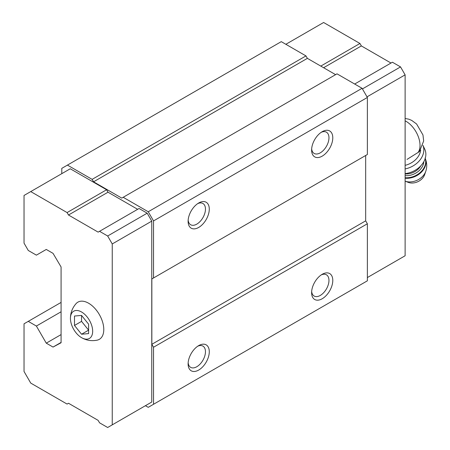 <?xml version="1.0" encoding="UTF-8"?>
<svg xmlns="http://www.w3.org/2000/svg" width="450" height="450" viewBox="0 0 450 450"><rect width="100%" height="100%" fill="white"/><g stroke="black" fill="none" stroke-linecap="round" stroke-linejoin="round"><path stroke-width="0.67" d="M88.605 333.602L88.605 324.191L81.551 315.416L74.492 316.046L74.492 325.451L81.551 334.232L88.605 333.602M81.551 337.657A15.716 9.073 -120 0 0 92.666 331.183A15.716 9.073 -120 0 0 81.45 311.929A15.716 9.073 -120 0 0 70.436 318.583A15.716 9.073 -120 0 0 81.399 337.567A15.716 9.073 -120 0 0 81.551 337.657M406.997 159.424L419.366 151.656M137.655 209.312L108.011 192.201L106.605 189.754L70.256 168.773L24.036 195.458L24.036 243.129L28.266 250.464L36.383 255.15L46.266 249.446L53.038 253.356L61.082 266.968L61.082 342.754L53.038 347.068L61.082 342.428M147.184 404.685L151.768 402.036L151.768 221.13L147.184 213.182L139.067 208.496L98.134 232.127L68.496 215.016L108.011 192.201M145.417 405.703L148.241 407.334L153.534 404.274L153.534 347.231L151.841 344.301L151.841 278.944L153.534 277.965L153.534 220.922L148.241 211.759L123.188 197.291L121.776 198.107L93.549 181.811L92.138 179.364L67.433 165.105L61.791 168.362L61.791 173.661M153.534 220.922L367.363 97.47L362.07 88.301L337.016 73.839L123.188 197.291M148.241 211.759L362.07 88.301M335.61 74.655L307.378 58.354L305.966 55.913L281.267 41.648L67.433 165.105M93.549 181.811L307.378 58.354M92.138 179.364L305.966 55.913M53.038 347.068L46.266 343.159L61.082 334.603M46.266 343.159L36.383 326.048L61.082 311.788M36.383 326.048L28.266 321.362L61.082 302.417M28.266 321.362L24.036 323.803L24.036 371.475L30.735 383.091L67.084 404.072L68.496 403.256L98.134 420.368L99.546 422.814L107.663 427.5L151.768 402.036M153.534 404.274L367.363 280.822L367.363 223.779L365.67 220.843L365.67 155.492L151.841 278.944M322.2 298.749A14.968 8.646 -60 0 1 311.614 292.635A14.968 8.646 -60 0 1 322.2 274.303A14.968 8.646 -60 0 1 332.786 280.412A14.968 8.646 -60 0 1 322.2 298.749M198.697 370.052A14.968 8.646 -60 0 1 188.111 363.938A14.968 8.646 -60 0 1 198.697 345.606A14.968 8.646 -60 0 1 209.284 351.714A14.968 8.646 -60 0 1 198.697 370.052M153.534 347.231L367.363 223.779M151.841 344.301L365.67 220.843M153.534 277.965L367.363 154.513L367.363 97.47M198.697 227.441A14.968 8.646 -60 0 1 188.111 221.333A14.968 8.646 -60 0 1 198.697 202.995A14.968 8.646 -60 0 1 209.284 209.109A14.968 8.646 -60 0 1 198.697 227.441M322.2 156.139A14.968 8.646 -60 0 1 311.614 150.03A14.968 8.646 -60 0 1 322.2 131.692A14.968 8.646 -60 0 1 332.786 137.807A14.968 8.646 -60 0 1 322.2 156.139M321.193 132.328A12.268 7.082 -60 0 1 326.424 132.188A12.268 7.082 -60 0 1 328.303 142.02A12.268 7.082 -60 0 1 320.287 152.831A12.268 7.082 -60 0 1 314.156 153.439A12.268 7.082 -60 0 1 311.659 148.843M197.696 203.631A12.268 7.082 -60 0 1 202.922 203.49A12.268 7.082 -60 0 1 204.801 213.322A12.268 7.082 -60 0 1 196.785 224.134A12.268 7.082 -60 0 1 190.654 224.741A12.268 7.082 -60 0 1 188.162 220.146M197.696 346.236A12.268 7.082 -60 0 1 202.922 346.101A12.268 7.082 -60 0 1 204.801 355.928A12.268 7.082 -60 0 1 196.785 366.739A12.268 7.082 -60 0 1 190.654 367.346A12.268 7.082 -60 0 1 188.162 362.751M321.193 274.933A12.268 7.082 -60 0 1 326.424 274.798A12.268 7.082 -60 0 1 328.303 284.625A12.268 7.082 -60 0 1 320.287 295.436A12.268 7.082 -60 0 1 314.156 296.044A12.268 7.082 -60 0 1 311.659 291.448M112.247 424.851L112.247 243.945L107.663 235.997L147.184 213.182M112.247 243.945L151.768 221.13M107.663 235.997L99.546 231.311M68.496 215.016L67.084 212.574L106.605 189.754M67.084 212.574L30.735 191.588M81.399 337.567L81.624 337.702C86.479 340.447 91.671 341.263 97.206 340.149A21.459 12.386 -120 0 0 99.337 314.556A21.459 12.386 -120 0 0 76.106 303.598C72.315 307.912 70.425 312.907 70.436 318.583M367.363 277.56L405.118 255.763L405.118 74.858L367.014 96.857M405.118 74.858L400.534 66.909L362.424 88.914M400.534 66.909L392.417 62.224L354.662 84.026M391.005 63.039L361.367 45.928L323.612 67.725M361.367 45.928L359.955 43.481L320.788 66.094M359.955 43.481L323.612 22.5L285.857 44.297M405.118 165.33A17.466 13.224 -25 0 0 420.666 150.097M425.779 171.326A14.293 10.817 -25 0 1 405.118 181.17L408.195 182.357A11.228 8.499 -25 0 0 424.62 174.69L425.779 171.326C427.247 166.843 426.999 162.428 425.048 158.085M405.118 173.621A19.963 15.109 -25 0 0 424.766 149.231L422.966 145.367A19.963 15.109 -25 0 1 405.118 168.924M81.551 315.416L81.551 321.379L88.605 330.159L81.551 334.232M74.492 325.451L81.551 321.379M417.977 152.589A19.586 11.306 -120 0 0 417.999 135.894A19.586 11.306 -120 0 0 405.118 120.842M405.118 178.239A16.47 12.465 -25 0 0 421.228 172.322A16.47 12.465 -25 0 0 425.211 158.462M405.118 177.733A16.47 12.465 -25 0 0 420.784 171.984A16.47 12.465 -25 0 0 425.188 158.529M405.118 175.646A14.968 11.334 -25 0 0 423.832 161.679M405.118 173.903A13.725 10.389 -25 0 0 420.84 165.774M405.118 118.479L408.746 119.177L411.699 120.397L416.61 124.009L422.966 134.966L423.669 140.991L419.377 151.667"/></g></svg>
